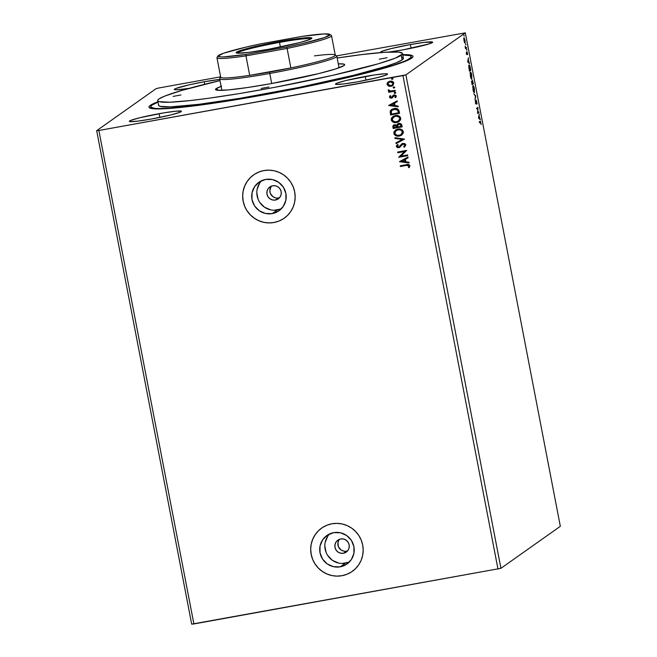 <?xml version="1.0" encoding="UTF-8"?>
<svg xmlns="http://www.w3.org/2000/svg" width="657" height="657" viewBox="0 0 657 657"><rect width="100%" height="100%" fill="white"/><g stroke="black" fill="none" stroke-linecap="round" stroke-linejoin="round"><path stroke-width="0.99" d="M271.481 186.087A7.293 7.178 -125.3 0 0 278.412 197.938L275.439 200.04A7.293 7.178 54.7 0 1 269.855 186.941A7.293 7.178 54.7 0 1 272.688 185.759L275.505 185.808L278.1 186.941L280.087 188.978L281.155 191.614L281.139 194.447L280.046 197.043L278.051 199.005L275.439 200.04L272.622 199.983L270.027 198.849L268.048 196.813L266.98 194.176L266.988 191.343L268.081 188.748L270.084 186.785L272.688 185.759A7.293 7.178 54.7 0 1 278.272 198.849A7.293 7.178 54.7 0 1 275.439 200.04L278.412 197.938A7.293 7.178 -125.3 0 0 279.627 197.609M339.497 539.298A7.293 7.178 -125.3 0 0 346.428 551.149L343.455 553.251A7.293 7.178 54.7 0 1 337.87 540.153A7.293 7.178 54.7 0 1 340.712 538.97L343.521 539.019L346.124 540.153L348.103 542.197L349.171 544.834L349.154 547.659L348.07 550.254L346.067 552.217L343.455 553.251L340.638 553.194L338.043 552.061L336.064 550.024L334.996 547.388L335.013 544.554L336.097 541.968L338.1 539.997L340.712 538.97A7.293 7.178 54.7 0 1 346.296 552.061A7.293 7.178 54.7 0 1 343.455 553.251L346.428 551.149A7.293 7.178 -125.3 0 0 347.643 550.821M329.617 533.911A17.452 17.181 -125.3 0 0 345.377 563.197L340.26 566.819A17.452 17.181 54.7 0 1 326.899 535.48A17.452 17.181 54.7 0 1 333.682 532.638L340.416 532.77L346.633 535.48L351.38 540.358L353.926 546.665L353.893 553.44L351.29 559.641L346.502 564.338L340.26 566.819L333.518 566.687L327.309 563.977L322.562 559.091L320.016 552.783L320.041 546.016L322.653 539.808L327.441 535.11L333.682 532.638A17.452 17.181 54.7 0 1 347.044 563.969A17.452 17.181 54.7 0 1 340.26 566.819L345.377 563.197A17.452 17.181 -125.3 0 0 349.434 561.924M261.601 180.7A17.452 17.181 -125.3 0 0 277.353 209.985L272.244 213.599A17.452 17.181 54.7 0 1 258.874 182.268A17.452 17.181 54.7 0 1 265.658 179.427L272.4 179.55L278.617 182.268L283.356 187.146L285.91 193.454L285.877 200.221L283.266 206.429L278.478 211.127L272.244 213.599L265.502 213.476L259.293 210.766L254.546 205.879L251.992 199.572L252.025 192.805L254.637 186.596L259.425 181.899L265.658 179.427A17.452 17.181 54.7 0 1 279.028 210.757A17.452 17.181 54.7 0 1 272.244 213.599L277.353 209.985A17.452 17.181 -125.3 0 0 281.418 208.712M253.668 174.844A26.518 26.116 -125.3 0 0 253.643 174.861A26.518 26.116 -125.3 0 0 273.953 222.485L273.92 222.509A26.518 26.116 54.7 0 1 253.602 174.885A26.518 26.116 54.7 0 1 263.917 170.565L258.981 171.978L254.431 174.327L250.44 177.53L247.155 181.463L244.708 185.98L243.189 190.9L242.663 196.032L243.147 201.19L244.618 206.167L247.024 210.774L250.268 214.839L254.226 218.198L258.759 220.719L263.671 222.312L268.795 222.92L273.92 222.509L278.847 221.105L283.397 218.756L287.388 215.545L290.673 211.611L293.121 207.103L294.64 202.184L295.165 197.043L294.681 191.885L293.211 186.908L290.813 182.301L287.561 178.244L283.602 174.885L279.077 172.364L274.158 170.763L269.033 170.163L263.917 170.565A26.518 26.116 54.7 0 1 284.226 218.19A26.518 26.116 54.7 0 1 273.92 222.509L273.953 222.485A26.518 26.116 -125.3 0 0 284.267 218.165A26.518 26.116 -125.3 0 0 284.309 218.132M321.692 528.056A26.518 26.116 -125.3 0 0 321.659 528.072A26.518 26.116 -125.3 0 0 341.969 575.696L341.936 575.721A26.518 26.116 54.7 0 1 321.618 528.105A26.518 26.116 54.7 0 1 331.933 523.777L326.997 525.189L322.447 527.538L318.456 530.741L315.171 534.675L312.724 539.192L311.213 544.111L310.679 549.252L311.163 554.401L312.633 559.378L315.04 563.985L318.284 568.05L322.25 571.409L326.775 573.931L331.695 575.524L336.811 576.132L341.936 575.721L346.863 574.317L351.413 571.968L355.404 568.765L358.689 564.823L361.136 560.314L362.656 555.395L363.181 550.254L362.705 545.096L361.235 540.12L358.829 535.512L355.585 531.456L351.618 528.097L347.093 525.575L342.174 523.974L337.057 523.374L331.933 523.777A26.518 26.116 54.7 0 1 352.242 571.401A26.518 26.116 54.7 0 1 341.936 575.721L341.969 575.696A26.518 26.116 -125.3 0 0 352.283 571.376A26.518 26.116 -125.3 0 0 352.324 571.344M219.775 79.415L204.228 81.772L204.705 84.277L204.228 81.772A26.518 1.922 169.1 0 1 220.629 79.325M365.267 76.458A26.518 1.922 169.1 0 1 387.548 74.101A26.518 1.922 169.1 0 1 357.753 81.772L377.069 77.707L386.053 75.07L387.515 74.036L385.027 73.765L374.843 74.873L345.943 80.524L336.967 83.16L335.497 84.195L336.261 84.433L344.063 83.907L357.753 81.772A26.518 1.922 169.1 0 1 335.472 84.129A26.518 1.922 169.1 0 1 365.267 76.458L365.99 80.187L365.267 76.458M159.109 113.677A26.518 1.922 169.1 0 1 181.389 111.32A26.518 1.922 169.1 0 1 151.586 118.991L170.91 114.926L179.895 112.29L181.357 111.255L176.232 111.164L164.061 112.815L139.785 117.743L130.809 120.379L129.339 121.414L130.102 121.652L137.904 121.126L151.586 118.991A26.518 1.922 169.1 0 1 129.306 121.348A26.518 1.922 169.1 0 1 159.109 113.677L159.832 117.406L159.109 113.677M410.387 44.545A26.518 1.922 169.1 0 1 432.667 42.196A26.518 1.922 169.1 0 1 402.864 49.866L428.996 43.929L432.635 42.122L424.069 42.409L410.387 44.545L391.063 48.618L382.087 51.254L380.617 52.289L381.397 52.527A26.518 1.922 169.1 0 1 380.584 52.223A26.518 1.922 169.1 0 1 410.387 44.545L411.101 48.281L410.387 44.545M402.684 54.613A134.447 9.756 169.1 0 1 412.793 57.11A134.447 9.756 169.1 0 1 261.929 95.249L325.765 82.544L359.896 74.627L387.228 67.326L400.483 63.113L411.643 58.186L412.883 56.978L412.851 56.009L411.545 55.287L402.684 54.613M465.312 32.85L560.331 526.306L500.93 568.321L405.903 74.857L465.312 32.85L336.565 55.894L465.312 32.85L405.903 74.857L500.93 568.321L193.889 623.953L98.87 130.488L402.955 75.596L497.981 569.052L402.955 75.596L405.903 74.857L98.87 130.488L193.889 623.953L191.688 624.15L96.669 130.694L191.688 624.15L500.93 568.321L560.331 526.306L465.312 32.85M478.822 111.879L477.836 112.569L477.943 107.329L476.629 108.265L476.76 108.963L477.746 108.265L477.606 113.357L478.953 112.577L478.822 111.879L477.836 112.569L477.943 107.329L476.629 108.265L476.76 108.963L477.746 108.265L477.639 113.505L478.953 112.577L478.822 111.879M475.767 96.029L473.869 93.926L475.438 96.193L475.011 99.872L475.767 96.029L473.869 93.926L475.438 96.193L475.011 99.872L475.767 96.029M473.41 83.792L472.309 80.08L472.211 81.764L471.857 81.107L471.636 81.525L472.096 84.72L473.41 83.792L472.046 84.482L473.41 83.792L472.276 80.097L472.211 81.764L471.767 81.115L472.096 84.72L473.41 83.792M470.396 68.164L469.147 65.1L468.802 67.063L469.492 71.202L470.806 70.274L470.396 68.164C469.886 65.774 469.451 64.764 469.09 65.133L469.492 71.202L470.806 70.274L470.396 68.164M464.54 42.557L465.09 42.894L465.181 41.235L464.22 37.892L463.916 40.208L465.008 42.992L465.008 40.077L464.023 37.868L463.809 38.788L465.008 42.992M466.519 48.018L466.388 47.312L465.624 47.6L465.107 46.236L465.558 48.692L466.519 48.018L465.509 48.454L466.519 48.018L466.388 47.312L465.714 47.665L465.107 46.236L465.558 48.692L466.519 48.018M466.355 52.108L466.757 54.506L467.07 52.388L467.644 54.506L467.111 51.788L466.823 54.014L466.355 52.108L466.478 53.554L466.979 54.703L467.07 52.388L467.644 54.506L466.93 51.698L466.84 54.005L466.355 52.108M480.283 122.095L481.121 124.551L480.16 121.389L479.273 122.013L479.413 122.711L480.505 122.03L481.121 124.551L480.554 121.446L479.273 122.013L479.413 122.711L479.873 122.128M467.669 61.766L469.55 63.745L468.31 59.795L468.408 57.808L467.669 61.766L469.55 63.745L468.31 59.795L468.408 57.808L467.669 61.766M466.856 50.293L466.634 49.792M464.138 36.192L463.916 35.692M465.821 44.931L465.599 44.43M471.767 79.127L471.611 74.34L470.691 72.163L470.125 73.305L471.356 78.955L471.767 79.127L471.783 75.136C471.241 72.828 470.782 71.827 470.42 72.139L470.404 76.163C470.954 78.454 471.406 79.44 471.767 79.127L471.693 79.16M474.37 92.645L474.214 87.857L473.295 85.681L472.728 86.823L473.96 92.473L474.37 92.645L474.387 88.654C473.845 86.346 473.385 85.344 473.024 85.656L473.007 89.689C473.557 91.972 474.009 92.957 474.37 92.645L474.297 92.678M475.997 103.412L475.405 100.792L476.079 104.126L476.341 100.792L477.056 103.634L476.218 100.086L476.038 103.354L475.405 100.792L475.52 102.697L476.136 104.11L476.341 100.792L477.015 104.02L476.185 100.102L475.997 103.412L475.463 103.51M478.493 117.94L480.366 119.919L479.125 115.969L479.224 113.973L478.468 117.817L480.366 119.919L479.125 115.969L479.224 113.973L478.493 117.94M156.07 88.679L96.669 130.694L98.87 130.488L96.669 130.694L156.07 88.679L159.019 87.948L156.07 88.679M220.621 76.828L159.019 87.948L220.621 76.828M387.761 82.297L387.072 84.03L388.057 85.73L390.414 86.338L392.689 85.607L391.038 86.264L388.566 86.01L389.708 86.379L393.075 85.287L393.781 82.848L391.161 81.131L388.238 81.887L386.998 84.088L388.492 86.059L387.113 84.318L388.492 86.059L390.956 86.322L392.664 85.632L393.855 83.143C393.132 81.484 391.835 80.836 389.971 81.189L387.761 82.297L387.039 84.375L388.279 81.862M395.268 91.085L395.136 90.387L390.168 91.06L389.084 90.017L388.205 90.083L389.511 91.405L388.542 91.578L388.681 92.276L395.268 91.085L395.136 90.387L390.636 91.085L388.32 89.812L388.197 90.387L389.511 91.405L388.542 91.578L388.681 92.276L395.268 91.085M395.728 97.638L396.302 95.873L394.832 94.871L393.182 95.322L391.465 97.433L390.348 97.105L390.816 95.93L390.176 95.626L389.502 96.71L389.765 97.696L391.482 98.164L394.701 95.585L395.547 96.267L395.038 97.351L395.728 97.638L396.343 96.037L394.151 94.904L391.317 97.474L390.299 96.957L390.816 95.93L390.176 95.626L389.494 97.146L390.25 95.569L389.494 97.146L391.482 98.164L394.323 95.602L395.547 96.267L395.038 97.351L395.728 97.638M399.152 111.238L398.569 109.719L397.271 108.766L392.853 108.873L390.274 111.074L390.537 114.975L399.555 113.349L399.152 111.238C398.356 108.865 396.664 107.97 394.085 108.545L391.531 109.547L390.184 111.378L390.537 114.975L399.555 113.349L399.152 111.238M402.158 126.867L401.435 124.173L399.785 123.327L397.518 123.959L396.803 125.216L394.233 124.838L392.837 126.316L393.141 128.493L402.158 126.867L401.813 125.052L398.84 123.368L397.682 123.836L396.803 125.216L394.726 124.707L393.568 125.183L393.141 128.493L402.158 126.867M404.515 139.103L394.914 137.699L395.062 138.463L402.33 139.44L395.908 142.881L396.056 143.645L404.515 139.103L394.914 137.699L395.062 138.463L402.33 139.44L395.908 142.881L396.056 143.645L404.515 139.103M407.57 154.953L400.86 156.161L406.691 150.404L397.674 152.038L397.805 152.736L404.531 151.521L398.684 157.278L407.701 155.652L407.57 154.953L400.86 156.161L406.691 150.404L397.674 152.038L397.805 152.736L404.531 151.521L398.684 157.278L407.701 155.652L407.57 154.953M406.453 165.4L408.547 165.4L408.983 166.196L408.424 167.453L409.18 167.683L409.894 165.778L408.449 164.505L400.318 165.786L400.458 166.484L406.535 165.35L400.458 166.484L406.453 165.4L408.966 165.95L408.424 167.453L409.18 167.683L409.894 165.778C409.155 164.472 407.997 164.11 406.412 164.685L400.318 165.786L400.458 166.484L400.4 165.769L400.532 166.435L406.453 165.4M399.538 161.704L409.114 162.993L408.966 162.23L405.903 161.819L405.41 159.265L408.12 157.811L407.972 157.048L399.513 161.589L409.114 162.993L408.966 162.23L405.903 161.819L405.41 159.265L408.12 157.811L407.972 157.048L399.538 161.704M404.277 147.225L405.854 144.827L404.753 143.538L402.24 143.62L398.61 147.045L397.354 146.536L398.216 144.901L397.559 144.458L396.343 146.183L397.313 147.595L399.793 147.34L402.117 144.622L403.447 144.014L404.868 144.811L403.71 146.741L404.597 147.012L405.854 144.827L403.045 143.349L398.61 147.045L397.296 146.33L398.216 144.901L397.559 144.458L396.368 146.486L398.783 147.735L403.168 144.047L404.942 145.041L403.71 146.741L404.712 146.938M401.731 135.071L399.308 136.065L401.353 135.317L403.176 133.33L403.332 131.704L402.569 130.25L399.563 128.977L396.327 129.56L394.003 131.827L394.143 134.258L396.04 135.81L399.382 136.007C396.82 136.525 395.005 135.662 393.937 133.42L393.863 133.478C394.931 135.72 396.746 136.582 399.308 136.065L401.673 135.112L403.332 131.704C402.289 129.445 400.483 128.567 397.912 129.076L395.498 130.045L393.863 133.478L395.53 130.02M399.07 121.594L396.705 122.547L398.75 121.8L400.573 119.812L400.729 118.186L399.965 116.732L396.959 115.46L393.724 116.043L391.4 118.309L391.539 120.74L393.436 122.292L396.779 122.489C394.216 123.007 392.401 122.145 391.334 119.903L391.26 119.952C392.328 122.194 394.143 123.064 396.705 122.547L399.07 121.594L400.729 118.186C399.686 115.928 397.879 115.049 395.309 115.558L392.894 116.527L391.26 119.952L392.927 116.503M388.722 105.539L398.298 106.82L398.15 106.056L395.079 105.646L394.594 103.092L397.304 101.638L397.157 100.874L388.698 105.416L398.298 106.82L398.15 106.056L395.079 105.646L394.594 103.092L397.304 101.638L397.157 100.874L388.722 105.539M395.777 92.645L395.062 93.417L395.654 92.571L394.586 92.333L394.537 93.36L395.136 93.368L394.274 92.916L395.062 93.417L395.703 92.703L394.832 92.251L394.2 92.974L394.914 92.202M394.742 87.282L394.028 88.054L394.627 87.209L393.551 86.97L393.502 88.005L394.101 88.005L393.239 87.553L394.028 88.054L394.668 87.34L393.806 86.888L393.165 87.611L393.88 86.839M393.058 78.544L392.344 79.316L392.943 78.47L391.868 78.232L391.818 79.259L392.418 79.259L391.556 78.815L392.344 79.316L392.985 78.594L392.122 78.15L391.482 78.873L392.196 78.101M204.228 81.772L189.273 84.802L175.928 88.473L174.458 89.508L176.947 89.771L189.052 88.375A26.518 1.922 169.1 0 1 174.425 89.442A26.518 1.922 169.1 0 1 204.228 81.772M388.878 52.043L402.864 49.866A26.518 1.922 169.1 0 1 388.878 52.043M157.91 101.745L150.338 105.358L149.098 106.565L149.123 107.534L152.982 108.725L167.896 108.553L213.377 103.256L261.929 95.249A134.447 9.756 169.1 0 1 149.451 107.822A134.447 9.756 169.1 0 1 157.91 101.745M318.497 530.716L315.212 534.65L312.765 539.167L311.246 544.086M310.72 549.219L311.204 554.377L312.675 559.353M315.073 563.961L318.325 568.026L322.283 571.376L326.808 573.906L331.728 575.499M336.852 576.107L341.969 575.696L346.904 574.292M250.473 177.505L247.196 181.439L244.749 185.956L243.23 190.875M242.704 196.008L243.18 201.165L244.65 206.142M247.057 210.749L250.301 214.814L254.267 218.165L258.792 220.695L263.712 222.288M268.828 222.895L273.953 222.485L278.888 221.081M259.745 182.975L257.142 189.183M256.797 192.567L258.078 199.235M259.663 202.266L264.401 207.144L270.618 209.854M273.985 210.256L280.605 209.057M327.769 536.194L325.158 542.395M324.813 545.778L326.094 552.447M327.679 555.477L332.417 560.355L338.634 563.065M342.001 563.468L348.621 562.269M339.069 539.865L337.977 542.46L338.371 546.657L341.016 549.966L343.611 551.1M345.024 551.264L346.428 551.149M271.054 186.654L269.813 190.661L270.356 193.445L273 196.755L275.595 197.888M276.999 198.053L278.412 197.938M408.498 167.404L409.229 167.625L408.424 167.453L409.04 165.901L406.535 165.35L408.785 165.465L408.638 167.157M408.12 157.795L405.41 159.265L408.12 157.795M409.106 162.928L399.612 161.655L409.106 162.928M404.991 161.638L404.613 159.676L401.698 161.261L404.613 159.676L401.698 161.261L404.54 159.733L404.917 161.688L404.613 159.676L404.917 161.688L401.698 161.261L404.991 161.638M407.693 155.61L398.684 157.278L404.613 151.463L397.805 152.736L397.756 152.022L397.879 152.679L404.613 151.463L398.758 157.228L407.693 155.61M403.242 143.998L404.983 144.852L403.792 146.683L404.359 147.168L403.792 146.683L405.016 144.992L403.242 143.998L402.503 144.31M402.33 144.441L403.168 144.047M398.856 147.677L396.368 146.486L397.633 144.409L396.491 146.618L397.386 147.546L398.856 147.677M399.694 146.412L398.61 147.045M399.891 146.207L401.813 143.867M402.314 143.563L399.965 146.109M396.746 145.263L396.467 145.821M404.95 145.534L404.646 145.994M404.515 139.087L396.056 143.645L395.99 142.84L396.13 143.587L404.515 139.087M402.404 139.383L395.062 138.463L395.005 137.715L395.136 138.405L402.404 139.383M395.686 129.914L393.978 132.09L394.717 134.866L397.378 136.073L400.942 135.523M396.565 135.909L397.033 136.015M398.561 136.106L398.971 136.073M394.487 131.055L394.077 131.778M393.978 132.09L393.888 132.583M395.76 130.842L398.783 129.643L401.509 130.349L402.519 132.509L401.066 134.611M400.113 129.741L400.754 129.93M401.123 134.57L402.486 131.843C401.649 130.012 400.195 129.306 398.126 129.725L398.052 129.782C400.121 129.355 401.575 130.061 402.413 131.901L401.082 134.603L399.169 135.367C397.107 135.777 395.645 135.087 394.775 133.272L396.097 130.562L398.126 129.725L396.138 130.538M402.15 126.826L393.141 128.493L392.894 127.212L393.6 125.159L392.911 126.267L393.215 128.444L402.15 126.826M397.846 123.721L396.885 125.167L397.723 123.803M393.962 124.937L393.264 125.462M398.109 124.469L400.392 124.263L401.172 126.284L401.025 125.479L399.045 124.009L398.257 124.345M394.036 125.832L396.22 125.561M396.475 125.774L396.894 127.056L394.947 125.356L394.233 125.643M393.929 127.63L393.789 126.9L394.947 125.356L396.894 127.056L393.929 127.63L393.765 126.374L394.372 125.561L396.401 125.832L396.82 127.105L393.929 127.63M394.266 125.618L394.873 125.405M397.748 126.941L397.567 125.454L399.045 124.009L401.025 125.479L401.172 126.284L397.748 126.941L398.035 124.518L399.316 124.033L400.573 124.551L401.099 126.333L397.748 126.941M398.298 124.313L398.971 124.066M393.083 116.396L391.375 118.572L392.114 121.348L394.775 122.555L398.339 122.005M395.957 122.588L396.368 122.555M391.884 117.537L391.473 118.26M391.375 118.572L391.285 119.065M393.157 117.324L396.179 116.125L399.382 117.275L399.924 118.654L399.415 120.19L396.565 121.849C394.504 122.259 393.042 121.57 392.18 119.755L393.494 117.045L395.522 116.207L393.535 117.02M397.51 116.215L398.15 116.412M395.448 116.256C397.518 115.837 398.971 116.544 399.809 118.383L399.883 118.326C399.045 116.494 397.592 115.788 395.522 116.207L398.076 116.461L399.587 117.743L399.809 118.383L398.479 121.077L399.809 118.383L399.768 119.41L398.388 121.143L395.235 121.931L392.41 120.387L392.574 117.981L395.448 116.256M391.786 109.366L390.225 111.46L390.611 114.926L399.546 113.308L390.537 114.975L390.184 111.378L391.564 109.522M390.833 110.204L390.48 110.729M391.958 110.228L395.941 109.136M396.483 109.251L397.904 110.286L398.569 112.758L391.326 114.113L391.104 111.591L392.213 110.023L394.29 109.193L392.286 109.974M394.216 109.243L397.838 110.179L394.216 109.243L397.165 109.653L398.356 112.06L397.838 110.179L398.569 112.758L398.429 112.01L398.495 112.815L391.326 114.113L391.531 110.655L394.216 109.243M397.296 101.63L394.594 103.092L397.296 101.63M398.29 106.754L388.796 105.481L398.29 106.754M394.175 105.465L393.798 103.51L390.882 105.087L393.798 103.51L390.882 105.087L393.724 103.56L394.101 105.514L393.798 103.51L394.101 105.514L390.882 105.087L394.175 105.465M391.884 97.195L391.317 97.474M391.958 97.137L393.256 95.265L391.695 97.318M394.397 95.544L395.457 95.865L395.112 97.293L395.785 97.581L395.038 97.351L395.621 96.209L393.806 95.823M393.724 95.881L394.323 95.602M392.533 97.704L391.482 98.164L389.568 97.088L390.636 98.098L392.533 97.704M389.971 95.897L389.585 96.661M394.832 92.251L394.2 92.974M395.062 93.417L395.703 92.703M394.29 92.653L394.611 93.31L395.604 93.13M395.259 91.052L388.681 92.276L388.624 91.561L388.755 92.226L395.259 91.052M389.593 91.348L388.197 90.387L388.394 89.754L388.451 90.723L389.593 91.348M393.806 86.888L393.165 87.611M394.028 88.054L394.668 87.34M393.264 87.291L393.576 87.948L394.57 87.767M392.172 85.911L392.738 85.574M387.203 83.184L387.08 83.743M388.583 82.585L390.628 81.78L392.705 82.445L393.034 84.112L391.753 85.303M392.237 85.032L393.124 83.234L390.184 81.838L393.05 83.291L392.196 85.065L390.833 85.615L387.844 84.227L388.763 82.429L390.184 81.838L388.804 82.404M392.122 78.15L391.482 78.873M392.344 79.316L392.985 78.594M391.58 78.553L391.892 79.21L392.886 79.029M398.052 129.782L400.68 129.979L402.191 131.269L402.273 133.199L400.417 134.981L397.181 135.358L394.865 133.601L395.415 131.178L398.052 129.782M390.11 81.887L391.876 82.026L392.902 82.864L392.952 84.17L391.679 85.361L389.576 85.632L388 84.654L388.197 82.963L390.11 81.887M174.614 89.401L174.162 89.344M479.651 121.479L480.431 122.818M480.259 122.103L479.971 121.455M468.31 62.44L468.802 62.349L468.31 62.44M468.909 63.072L469.402 62.99L468.909 63.072M467.981 61.487L468.236 60.189L468.605 62.144L467.669 61.536L468.236 60.189L468.605 62.144L467.981 61.487M466.314 54.104L466.831 54.014L466.585 53.422M466.577 52.478L467.39 53.135M466.848 49.636L466.626 49.127M465.912 47.633L466.002 48.109L465.912 47.633M464.138 35.535L463.916 35.026M464.696 42.335L464.647 42.762M464.639 42.82L464.696 42.229M464.236 39.075L463.826 38.122M464.129 40.701L464.203 38.541L464.877 42.294L464.006 40.726L464.154 38.566L465.041 41.547L464.877 42.294L464.129 40.701M465.821 44.274L465.599 43.764M470.198 69.905L470.806 70.274L469.443 70.964L470.198 69.905M468.663 65.191L469.09 65.133M468.942 65.33L468.802 65.905L469.443 65.848L469.886 66.686L470.535 69.667L469.344 70.439L469.221 65.831L470.535 69.667L469.492 70.406L469.295 65.799L468.786 65.889M469.254 65.872L468.909 65.298M470.264 72.352L470.552 72.82M471.529 78.454L470.149 72.911L470.773 72.853L471.586 74.923L471.636 78.429L470.387 76.064L470.552 72.837L471.652 75.251L471.406 79.004M471.365 79.086L471.537 78.052M470.699 73.173L470.174 72.254M471.636 78.429L471.061 78.544M472.211 81.764L471.767 81.115M472.802 83.423L472.892 83.882L472.802 83.423M472.096 83.932L471.931 81.796L472.514 83.628L471.948 83.956L471.907 81.813L472.514 83.628L472.096 83.932M472.654 83.538L472.432 80.786L473.139 83.184L472.506 83.562L472.408 80.795L473.139 83.184L472.654 83.538M471.907 81.813L471.422 81.895M473.303 86.691L474.255 88.769L474.083 91.964L473.139 89.557L473.155 86.354L474.255 88.769L474.239 91.947L472.991 89.582L473.254 86.322L472.712 86.42M474.099 91.972L474.009 92.522M473.968 92.604L474.14 91.569M475.249 96.004L475.742 95.914L475.249 96.004M475.783 103.691L476.268 103.609L475.783 103.691M476.202 101.063L475.997 100.513M478.345 112.207L478.953 112.577L477.614 113.259L478.345 112.207M477.228 108.364L476.719 108.725L477.228 108.364M477.458 107.674L477.442 108.323L477.458 107.674M479.125 118.613L479.618 118.523L479.125 118.613M479.733 119.245L480.218 119.155L479.733 119.245M478.797 117.652L479.052 116.363L479.429 118.317L478.485 117.71L479.052 116.363L479.429 118.317L478.797 117.652M464.154 38.566L463.694 38.64M464.877 42.294L464.31 42.409M470.552 72.837L470.108 72.902M472.408 80.795L471.923 80.877M474.239 91.947L473.664 92.07M379.303 59.187L387.072 57.726L379.303 59.187M261.182 88.432L268.951 86.97L261.182 88.432M173.144 96.407L180.913 94.953L173.144 96.407M221.639 86.223L216.178 88.638A65.766 4.771 169.1 0 0 215.742 89.837A65.766 4.771 169.1 0 0 278.215 82.314A65.766 4.771 169.1 0 0 343.997 65.56L344.588 64.493L343.948 64.14L338.298 63.844A65.766 4.771 169.1 0 1 344.564 65.035A65.766 4.771 169.1 0 1 343.997 65.56L335.563 68.96L318.686 73.6L270.766 83.694L247.016 87.603L228.308 89.919L217.475 90.28L215.586 89.697L216.178 88.638L218.674 90.362L216.178 88.638A65.766 4.771 169.1 0 1 221.113 86.404M157.696 100.661L158.6 105.342A124.641 9.042 -10.9 0 0 272.983 92.497A124.641 9.042 -10.9 0 0 402.109 59.902L401.205 55.229A124.641 9.042 169.1 0 1 272.08 87.816A124.641 9.042 169.1 0 1 157.696 100.661A124.641 9.042 169.1 0 1 158.969 98.961L157.82 100.086L157.852 100.981L159.051 101.646L169.563 102.221L189.594 100.628L207.407 98.427L239.123 93.623L274.371 87.389L332.688 75.341L378.572 63.704L395.432 58.087L402.355 54.112L402.322 53.209L398.75 52.108L384.92 52.264L362.073 54.556L337.172 58.013A124.641 9.042 169.1 0 1 402.478 53.529A124.641 9.042 169.1 0 1 401.205 55.229L402.109 59.902L396.335 62.76L386.127 66.349L354.139 75.144L299.239 87.381L240.027 98.295L199.005 104.307L170.467 106.894L159.955 106.327L158.748 105.654L158.723 104.759M409.968 59.196L409.837 58.506A132.591 9.625 169.1 0 1 272.474 93.179A132.591 9.625 169.1 0 1 150.79 106.845A132.591 9.625 169.1 0 1 152.137 105.03L150.913 106.22L150.946 107.181L154.756 108.348L158.493 108.553L169.457 108.183L193.774 105.752L249.652 97.285L300.405 87.742L358.804 74.726L392.837 65.363L403.694 61.553L407.373 59.927L411.06 57.315L411.027 56.362L409.746 55.648L402.757 54.983A132.591 9.625 169.1 0 1 411.192 56.699A132.591 9.625 169.1 0 1 409.837 58.506L409.968 59.196M158.28 101.991L152.137 105.03A132.591 9.625 169.1 0 1 157.976 102.114M402.018 57.216L403.226 57.89L403.258 58.785L402.109 59.902A124.641 9.042 -10.9 0 0 403.373 58.202L402.478 53.529M219.996 80.581L181.603 90.494L164.743 96.103L158.969 98.961A124.641 9.042 169.1 0 1 219.996 80.581M311.114 38.87A37.786 2.743 -10.9 0 0 279.496 42.401L279.455 41.539A38.582 2.8 169.1 0 1 311.812 38.336A38.582 2.8 169.1 0 1 268.516 49.283L248.609 52.388L237.251 53.143L236.134 52.527L238.277 51.295L248.469 48.191L268.335 43.674L290.107 39.74L304.363 37.884L311.829 38.016L309.693 39.527L299.502 42.631L268.516 49.283A38.582 2.8 169.1 0 1 236.233 52.889A38.582 2.8 169.1 0 1 279.455 41.539L279.496 42.401A37.786 2.743 169.1 0 1 311.114 38.87M280.375 47L279.496 42.401L280.375 47M314.481 55.878A58.342 4.229 169.1 0 1 335.062 54.884A58.342 4.229 169.1 0 1 290.854 67.926L249.701 75.35A58.342 4.229 169.1 0 1 220.793 76.885L219.742 78.429A59.664 4.328 -10.9 0 0 269.781 73.469L269.715 72.04A58.342 4.229 169.1 0 1 249.701 75.35L290.854 67.926L249.701 75.35L245.956 55.878A58.342 4.229 169.1 0 1 216.95 57.742L220.695 77.222A58.342 4.229 -10.9 0 0 249.701 75.35L245.956 55.878L287.101 48.446L290.854 67.926A58.342 4.229 169.1 0 1 269.715 72.04L269.781 73.469A59.664 4.328 169.1 0 1 219.643 78.766L221.877 90.346M271.711 83.521L269.781 73.469L271.711 83.521M339.053 67.786L336.827 56.206A59.664 4.328 169.1 0 1 269.781 73.469A59.664 4.328 -10.9 0 0 336.614 55.927L335.062 54.884M290.854 67.926A58.342 4.229 -10.9 0 0 335.275 55.155L331.522 35.675A58.342 4.229 169.1 0 1 287.101 48.446L290.854 67.926M246.137 54.4L286.797 47.058L302.277 43.625L324.558 37.531L329.978 34.665L324.336 33.926L301.834 36.422L261.174 43.764L245.693 47.189L223.413 53.291L217.993 56.149L220.547 56.904L223.635 56.896L246.137 54.4A57.011 4.139 169.1 0 1 218.091 55.87A57.011 4.139 169.1 0 1 261.174 43.764L301.834 36.422A57.011 4.139 169.1 0 1 329.765 34.361A57.011 4.139 169.1 0 1 286.797 47.058L246.137 54.4L245.956 55.878L246.137 54.4M237.087 53.127A37.786 2.743 169.1 0 1 279.496 42.401A37.786 2.743 -10.9 0 0 237.087 53.127M218.091 55.87L217.04 57.405A58.342 4.229 -10.9 0 0 245.956 55.878L287.101 48.446L286.797 47.058L287.101 48.446A58.342 4.229 -10.9 0 0 331.317 35.404L329.765 34.361M465.805 47.674L465.287 47.772M476.341 100.792L475.824 100.882M151.094 108.43L150.79 106.853M411.496 58.284L411.192 56.699"/></g></svg>
